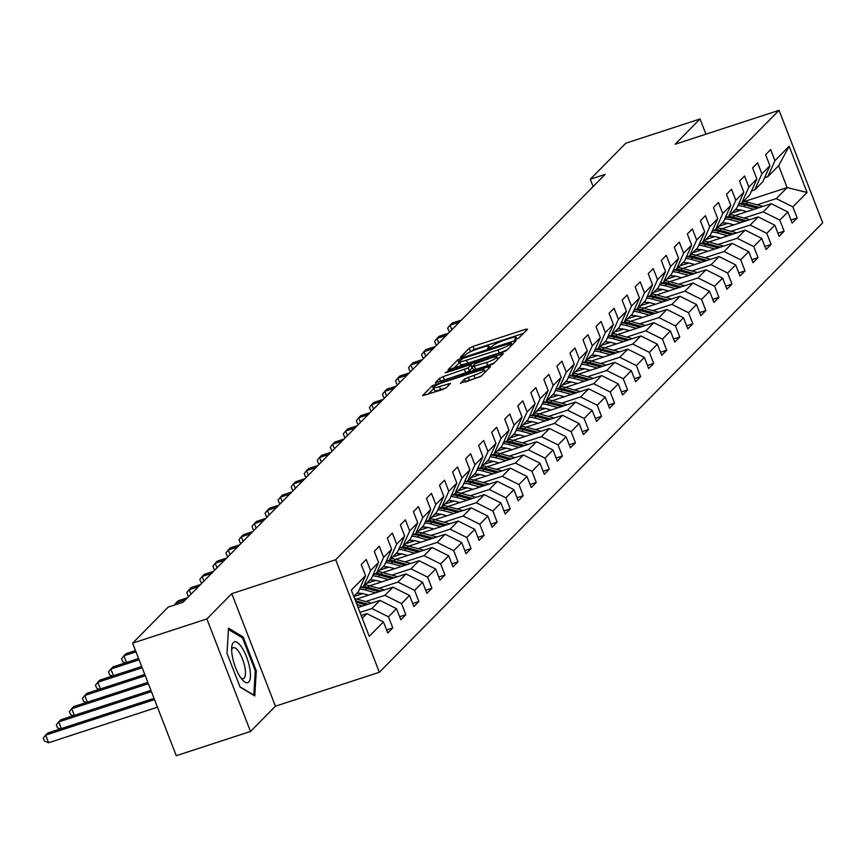 <?xml version="1.0" encoding="UTF-8"?>
<svg xmlns="http://www.w3.org/2000/svg" width="866" height="866" viewBox="0 0 866 866"><rect width="100%" height="100%" fill="white"/><g stroke="black" fill="none" stroke-linecap="round" stroke-linejoin="round"><path stroke-width="1.3" d="M516.212 339.266L518.821 338.021L527.546 329.177L525.446 329.296L472.988 346.432L469.253 348.219L460.528 357.052L462 356.976L465.735 354.573A10.37 1.624 -21.2 0 1 477.696 348.868L482.07 347.439A10.37 1.624 -21.2 0 1 489.106 346.357A10.37 1.624 -21.2 0 1 488.77 347.06L487.558 348.359L489.106 348.121L492.841 345.729A10.37 1.624 -21.2 0 1 504.802 340.024L509.176 338.595A10.37 1.624 -21.2 0 1 516.212 337.502A10.37 1.624 -21.2 0 1 515.876 338.205L514.664 339.504L516.212 339.266M460.333 383.194L480.879 376.483L490.567 366.664L488.478 366.783L432.275 385.695L422.478 395.74L442.461 389.592L446.196 387.806L450.45 383.389L439.43 386.604A8.671 1.353 -21.2 0 1 433.541 387.513A8.671 1.353 -21.2 0 1 443.825 382.155L478.368 370.875A8.671 1.353 -21.2 0 1 484.256 369.966A8.671 1.353 -21.2 0 1 473.973 375.324L464.479 378.994L460.452 383.508M231.785 593.675L206.866 618.93L132.628 643.167L176.274 755.693L250.512 731.456L275.431 706.201L379.351 672.265L335.705 559.739L231.785 593.675L275.431 706.201M705.942 134.176L700.042 118.978L675.123 144.243L779.054 110.307L335.705 559.739M700.042 118.978L625.815 143.215L590.276 179.24L593.113 186.569M132.628 643.167L168.166 607.142L183.018 602.292L605.118 174.391L590.276 179.24M502.67 352.386L506.404 350.611L516.093 340.793L514.003 340.912L461.535 358.037L457.8 359.823L448.014 369.858L502.67 352.386M503.33 353.729L493.642 363.547L489.907 365.333L435.241 382.794L439.495 378.377L443.23 376.591L468.246 367.866L471.104 364.857L468.907 365.192L446.748 372.423L445.211 372.661L447.895 371.265L503.33 353.729M379.351 672.265L822.7 222.833L779.054 110.307M386.582 629.95L392.796 627.926L388.488 616.819L396.509 608.679L400.817 619.785L405.84 614.698L401.532 603.602L409.553 595.462L413.861 606.557L418.884 601.469L414.576 590.374L422.608 582.233L426.906 593.34L431.928 588.252L427.62 577.146L435.652 569.016L439.95 580.112L444.972 575.024L440.664 563.928L448.696 555.788L452.994 566.894L458.017 561.807L453.708 550.7L461.74 542.571L466.038 553.666L471.061 548.579L466.752 537.483L474.785 529.342L479.082 540.438L484.105 535.361L479.796 524.255L487.829 516.114L492.126 527.221L497.149 522.133L492.841 511.037L500.873 502.897L505.181 513.993L510.193 508.905L505.885 497.809L513.917 489.669L518.225 500.775L523.237 495.688L518.929 484.581L526.961 476.452L531.269 487.547L536.281 482.459L531.973 471.364L540.005 463.223L544.313 474.33L549.325 469.242L545.017 458.136L553.049 450.006L557.358 461.102L562.37 456.014L558.061 444.918L566.093 436.778L570.402 447.874L575.414 442.797L571.105 431.69L579.138 423.55L583.446 434.656L588.458 429.568L584.149 418.473L592.182 410.332L596.49 421.428L601.502 416.34L597.204 405.245L605.226 397.104L609.534 408.211L614.546 403.123L610.249 392.017L618.27 383.887L622.578 394.983L627.59 389.895L623.293 378.799L631.314 370.659L635.622 381.754L640.634 376.678L636.337 365.571L644.358 357.431L648.666 368.537L653.678 363.449L649.381 352.354L657.402 344.213L661.711 355.309L666.723 350.221L662.425 339.126L670.446 330.985L674.755 342.092L679.767 337.004L675.469 325.897L683.49 317.768L687.799 328.864L692.822 323.776L688.513 312.68L696.535 304.54L700.843 315.646L705.866 310.558L701.557 299.452L709.579 291.322L713.887 302.418L718.91 297.33L714.602 286.235L722.623 278.094L726.931 289.19L731.954 284.113L727.646 273.007L735.667 264.866L739.975 275.973L744.998 270.885L740.69 259.789L748.722 251.649L753.019 262.744L758.042 257.657L753.734 246.561L761.766 238.421L766.064 249.527L771.086 244.439L766.778 233.333L774.81 225.203L779.108 236.299L784.131 231.211L779.822 220.116L787.854 211.975L792.152 223.082L797.175 217.994L792.866 206.887L807.08 192.479L789.153 146.257L778.653 165.687L767.774 176.707L764.559 177.757M392.796 627.926L387.773 633.003L383.465 621.907L369.252 636.315L351.325 590.092L365.539 575.684L361.23 564.578L366.253 559.49L370.551 570.597L378.583 562.456L374.274 551.361L379.297 546.273L383.606 557.368L391.627 549.228L387.319 538.132L392.341 533.045L396.65 544.151L404.671 536.011L400.363 524.904L405.385 519.827L409.694 530.923L417.715 522.783L413.407 511.687L418.43 506.599L422.738 517.695L430.759 509.565L426.451 498.459L431.474 493.371L435.782 504.477L443.803 496.337L439.506 485.241L444.518 480.154L448.826 491.249L456.847 483.12L452.55 472.013L457.562 466.926L461.87 478.032L469.892 469.892L465.594 458.796L470.606 453.708L474.914 464.804L482.936 456.663L478.638 445.568L483.65 440.48L487.959 451.587L495.98 443.446L491.682 432.34L496.694 427.263L501.003 438.358L509.024 430.218L504.726 419.122L509.738 414.035L514.047 425.13L522.079 417.001L517.771 405.894L522.783 400.806L527.091 411.913L535.123 403.772L530.815 392.677L535.827 387.589L540.135 398.685L548.167 390.555L543.859 379.449L548.871 374.361L553.179 385.467L561.211 377.327L556.903 366.231L561.915 361.144L566.223 372.239L574.255 364.099L569.947 353.003L574.959 347.916L579.267 359.022L587.3 350.882L582.991 339.775L588.003 334.698L592.312 345.794L600.344 337.653L596.035 326.558L601.047 321.47L605.356 332.566L613.388 324.436L609.079 313.33L614.102 308.242L618.4 319.348L626.432 311.208L622.124 300.112L627.146 295.025L631.444 306.12L639.476 297.98L635.168 286.884L640.19 281.796L644.488 292.903L652.52 284.762L648.212 273.656L653.235 268.579L657.532 279.675L665.564 271.534L661.256 260.439L666.279 255.351L670.576 266.447L678.608 258.317L674.3 247.211L679.323 242.123L683.62 253.229L691.653 245.089L687.344 233.993L692.367 228.905L696.665 240.001L704.697 231.871L700.388 220.765L705.411 215.677L709.719 226.784L717.741 218.643L713.432 207.548L718.455 202.46L722.764 213.556L730.785 205.415L726.477 194.32L731.499 189.232L735.808 200.338L743.829 192.198L739.521 181.091L744.543 176.014L748.852 187.11L756.873 178.97L752.565 167.874L757.588 162.786L761.896 173.882L769.917 165.752L765.62 154.646L770.632 149.558L774.94 160.665L789.153 146.257M358.091 607.521L379.914 600.398L371.893 608.538L359.985 612.424M360.18 587.689L363.395 586.639L371.427 578.499L378.583 562.456M371.893 608.538L388.488 616.819M379.914 600.398L396.509 608.679M370.551 570.597L363.395 586.639M356.619 599.045L392.958 587.17L384.937 595.31L365.809 601.556M373.224 574.461L376.439 573.411L384.472 565.282L391.627 549.228M384.937 595.31L401.532 603.602M392.958 587.17L409.553 595.462M383.606 557.368L376.439 573.411M369.663 585.817L406.002 573.952L397.981 582.082L378.853 588.328M362.735 593.589L353.815 596.512M386.268 561.244L389.483 560.194L397.516 552.053L404.671 536.011M397.981 582.082L414.576 590.374M406.002 573.952L422.608 582.233M396.65 544.151L389.483 560.194M382.707 572.588L419.047 560.724L411.025 568.865L391.897 575.111M375.779 580.372L366.632 583.359M399.313 548.016L402.528 546.966L410.56 538.825L417.715 522.783M411.025 568.865L427.62 577.146M419.047 560.724L435.652 569.016M409.694 530.923L402.528 546.966M395.751 559.371L432.091 547.507L424.069 555.636L404.942 561.882M388.823 567.143L379.676 570.131M412.357 534.798L415.572 533.748L423.604 525.608L430.759 509.565M424.069 555.636L440.664 563.928M432.091 547.507L448.696 555.788M422.738 517.695L415.572 533.748M408.795 546.143L445.146 534.279L437.114 542.419L417.986 548.665M401.867 553.926L392.72 556.914M425.401 521.57L428.616 520.52L436.648 512.38L443.803 496.337M437.114 542.419L453.708 550.7M445.146 534.279L461.74 542.571M435.782 504.477L428.616 520.52M421.839 532.926L458.19 521.051L450.158 529.191L431.03 535.437M414.911 540.698L405.764 543.686M438.445 508.342L441.66 507.292L449.692 499.162L456.847 483.12M450.158 529.191L466.752 537.483M458.19 521.051L474.785 529.342M448.826 491.249L441.66 507.292M434.884 519.697L471.234 507.833L463.202 515.974L444.074 522.22M427.956 527.481L418.808 530.468M451.489 495.125L454.704 494.075L462.736 485.934L469.892 469.892M463.202 515.974L479.796 524.255M471.234 507.833L487.829 516.114M461.87 478.032L454.704 494.075M447.928 506.469L484.278 494.605L476.246 502.745L457.118 508.991M441 514.252L431.853 517.24M464.533 481.897L467.748 480.846L475.78 472.706L482.936 456.663M476.246 502.745L492.841 511.037M484.278 494.605L500.873 502.897M474.914 464.804L467.748 480.846M460.972 493.252L497.322 481.388L489.29 489.517L470.162 495.763M454.044 501.024L444.897 504.012M477.577 468.679L480.803 467.629L488.825 459.489L495.98 443.446M489.29 489.517L505.885 497.809M497.322 481.388L513.917 489.669M487.959 451.587L480.803 467.629M474.016 480.024L510.366 468.16L502.334 476.3L483.206 482.546M467.088 487.807L457.941 490.795M490.621 455.451L493.847 454.401L501.869 446.261L509.024 430.218M502.334 476.3L518.929 484.581M510.366 468.16L526.961 476.452M501.003 438.358L493.847 454.401M487.06 466.806L523.41 454.942L515.378 463.072L496.25 469.318M480.132 474.579L470.985 477.567M503.676 442.223L506.891 441.173L514.913 433.043L522.079 417.001M515.378 463.072L531.973 471.364M523.41 454.942L540.005 463.223M514.047 425.13L506.891 441.173M500.104 453.578L536.455 441.714L528.422 449.855L509.295 456.101M493.187 461.361L484.029 464.349M516.721 429.006L519.936 427.956L527.957 419.815L535.123 403.772M528.422 449.855L545.017 458.136M536.455 441.714L553.049 450.006M527.091 411.913L519.936 427.956M513.159 440.361L549.499 428.486L541.466 436.626L522.339 442.872M506.231 448.133L497.073 451.121M529.765 415.777L532.98 414.727L541.001 406.598L548.167 390.555M541.466 436.626L558.061 444.918M549.499 428.486L566.093 436.778M540.135 398.685L532.98 414.727M526.203 427.133L562.543 415.269L554.511 423.409L535.383 429.655M519.275 434.916L510.128 437.893M542.809 402.56L546.024 401.51L554.045 393.37L561.211 377.327M554.511 423.409L571.105 431.69M562.543 415.269L579.138 423.55M553.179 385.467L546.024 401.51M539.247 413.905L575.587 402.041L567.555 410.181L548.427 416.427M532.319 421.688L523.172 424.676M555.853 389.332L559.068 388.282L567.089 380.142L574.255 364.099M567.555 410.181L584.149 418.473M575.587 402.041L592.182 410.332M566.223 372.239L559.068 388.282M552.292 400.687L588.631 388.823L580.599 396.953L561.471 403.199M545.364 408.46L536.216 411.447M568.897 376.115L572.112 375.065L580.133 366.924L587.3 350.882M580.599 396.953L597.204 405.245M588.631 388.823L605.226 397.104M579.267 359.022L572.112 375.065M565.336 387.459L601.675 375.595L593.643 383.735L574.515 389.981M558.408 395.242L549.26 398.23M581.941 362.886L585.156 361.836L593.178 353.696L600.344 337.653M593.643 383.735L610.249 392.017M601.675 375.595L618.27 383.887M592.312 345.794L585.156 361.836M578.38 374.242L614.719 362.367L606.687 370.507L587.559 376.753M571.452 382.014L562.305 385.002M594.985 349.658L598.2 348.608L606.222 340.479L613.388 324.436M606.687 370.507L623.293 378.799M614.719 362.367L631.314 370.659M605.356 332.566L598.2 348.608M591.424 361.014L627.763 349.15L619.742 357.29L600.603 363.536M584.496 368.797L575.349 371.785M608.029 336.441L611.244 335.391L619.266 327.251L626.432 311.208M619.742 357.29L636.337 365.571M627.763 349.15L644.358 357.431M618.4 319.348L611.244 335.391M604.468 347.796L640.808 335.921L632.786 344.062L613.648 350.308M597.54 355.569L588.393 358.556M621.074 323.213L624.289 322.163L632.321 314.033L639.476 297.98M632.786 344.062L649.381 352.354M640.808 335.921L657.402 344.213M631.444 306.12L624.289 322.163M617.512 334.568L653.852 322.704L645.83 330.834L626.692 337.08M610.584 342.341L601.437 345.328M634.118 309.996L637.333 308.945L645.365 300.805L652.52 284.762M645.83 330.834L662.425 339.126M653.852 322.704L670.446 330.985M644.488 292.903L637.333 308.945M630.556 321.34L666.896 309.476L658.874 317.616L639.736 323.862M623.628 329.123L614.481 332.111M647.162 296.767L650.377 295.717L658.409 287.577L665.564 271.534M658.874 317.616L675.469 325.897M666.896 309.476L683.49 317.768M657.532 279.675L650.377 295.717M643.6 308.123L679.94 296.259L671.919 304.388L652.791 310.634M636.672 315.895L627.525 318.883M660.206 283.55L663.421 282.5L671.453 274.36L678.608 258.317M671.919 304.388L688.513 312.68M679.94 296.259L696.535 304.54M670.576 266.447L663.421 282.5M656.644 294.895L692.984 283.03L684.963 291.171L665.835 297.417M649.717 302.678L640.569 305.666M673.25 270.322L676.465 269.272L684.497 261.131L691.653 245.089M684.963 291.171L701.557 299.452M692.984 283.03L709.579 291.322M683.62 253.229L676.465 269.272M669.689 281.677L706.028 269.802L698.007 277.943L678.879 284.189M662.761 289.45L653.613 292.437M686.294 257.094L689.509 256.044L697.541 247.914L704.697 231.871M698.007 277.943L714.602 286.235M706.028 269.802L722.623 278.094M696.665 240.001L689.509 256.044M682.733 268.449L719.072 256.585L711.051 264.725L691.923 270.971M675.805 276.232L666.658 279.22M699.338 243.876L702.553 242.826L710.585 234.686L717.741 218.643M711.051 264.725L727.646 273.007M719.072 256.585L735.667 264.866M709.719 226.784L702.553 242.826M695.777 255.221L732.116 243.357L724.095 251.497L704.967 257.743M688.849 263.004L679.702 265.992M712.382 230.648L715.597 229.598L723.63 221.458L730.785 205.415M724.095 251.497L740.69 259.789M732.116 243.357L748.722 251.649M722.764 213.556L715.597 229.598M708.821 242.004L745.161 230.139L737.139 238.269L718.011 244.515M701.893 249.776L692.746 252.764M725.427 217.431L728.642 216.381L736.674 208.241L743.829 192.198M737.139 238.269L753.734 246.561M745.161 230.139L761.766 238.421M735.808 200.338L728.642 216.381M721.865 228.776L758.205 216.911L750.183 225.052L731.056 231.298M714.937 236.559L705.79 239.546M738.471 204.203L741.686 203.153L749.718 195.012L756.873 178.97M750.183 225.052L766.778 233.333M758.205 216.911L774.81 225.203M748.852 187.11L741.686 203.153M734.909 215.558L771.26 203.694L763.227 211.824L744.1 218.07M727.981 223.331L718.834 226.318M751.515 190.975L754.73 189.925L762.762 181.795L769.917 165.752M763.227 211.824L779.822 220.116M771.26 203.694L787.854 211.975M761.896 173.882L754.73 189.925M744.305 201.572L787.14 187.586L776.272 198.606L757.144 204.852M741.025 210.113L731.878 213.101M776.272 198.606L792.866 206.887M778.653 165.687L787.14 187.586L807.08 192.479M774.94 160.665L767.774 176.707M206.866 618.93L250.512 731.456M362.259 618.292L366.87 613.615L361.176 615.477M365.539 575.684L358.383 591.727L353.772 596.393M366.87 613.615L383.465 621.907M790.972 220.018L797.175 217.994M777.928 233.235L784.131 231.211M764.884 246.464L771.086 244.439M751.84 259.692L758.042 257.657M738.795 272.909L744.998 270.885M725.751 286.137L731.954 284.113M712.696 299.355L718.91 297.33M699.652 312.583L705.866 310.558M686.608 325.8L692.822 323.776M673.564 339.028L679.767 337.004M660.52 352.256L666.723 350.221M647.476 365.474L653.678 363.449M634.432 378.702L640.634 376.678M621.387 391.919L627.59 389.895M608.343 405.147L614.546 403.123M595.299 418.375L601.502 416.34M582.255 431.593L588.458 429.568M569.211 444.821L575.414 442.797M556.167 458.038L562.37 456.014M543.123 471.266L549.325 469.242M530.079 484.484L536.281 482.459M517.034 497.712L523.237 495.688M503.99 510.94L510.193 508.905M490.946 524.157L497.149 522.133M477.902 537.385L484.105 535.361M464.858 550.603L471.061 548.579M451.814 563.831L458.017 561.807M438.77 577.048L444.972 575.024M425.726 590.276L431.928 588.252M412.681 603.505L418.884 601.469M399.637 616.722L405.84 614.698M240.153 687.182L254.788 695.939L256.282 670.814L243.14 636.932L228.505 628.164L227 653.289L240.153 687.182M241.679 637.408L243.14 636.932M255.21 671.172L256.282 670.814M523.378 333.399L474.167 349.474L469.48 352.224M459.824 362.291L453.459 368.461M511.113 343.033L463.591 358.156L459.792 360.613A10.37 1.624 -21.2 0 0 459.445 361.317A10.37 1.624 -21.2 0 0 466.493 360.224L497.972 349.951A10.37 1.624 -21.2 0 0 509.922 344.246L511.113 343.033L511.893 345.047M459.445 361.317L460.625 364.359A10.37 1.624 -21.2 0 0 467.672 363.265L466.493 360.224M507.357 349.647A10.37 1.624 -21.2 0 1 499.152 352.992L467.672 363.265M472.057 367.801L469.426 370.908L465.692 372.683L440.697 381.397L439.495 378.377M471.883 366.859L486.584 362.432A8.671 1.353 -21.2 0 0 496.868 357.073A8.671 1.353 -21.2 0 0 490.979 357.983L475.077 363.742L472.219 366.751L473.399 369.793L475.596 369.446L474.416 366.405M497.43 358.513L499.162 357.95M475.596 369.446L487.764 365.474A8.671 1.353 -21.2 0 0 494.367 362.811M481.561 375.79A8.671 1.353 -21.2 0 1 475.153 378.366L465.681 382.014M433.541 387.513L434.721 390.555A8.671 1.353 -21.2 0 0 440.61 389.646L439.43 386.604M446.174 387.827L440.61 389.646M433.888 388.412L427.934 394.333M486.4 370.886L484.808 371.406M762.881 206.422L747.661 202.254A25.266 23.566 -135.4 0 0 743.364 201.464M753.918 209.345L743.472 206.487A25.266 23.566 -135.4 0 0 737.843 205.61M746.882 211.65L742.638 210.481A20.968 19.561 -135.4 0 0 735.082 209.843M759.482 207.537L746.07 203.856A25.266 23.566 -135.4 0 0 741.772 203.077M739.131 203.986A25.266 23.566 44.6 0 1 745.063 204.874L757.328 208.241M461.437 320.052L452.117 323.094L450.028 325.205L459.348 322.163M450.017 331.624L448.859 331.158L447.679 328.117L450.028 325.205L451.814 329.805M248.715 682.018A21.466 6.971 71.9 0 0 246.485 656.742A21.466 6.971 71.9 0 0 233.387 642.485A21.466 6.971 71.9 0 0 231.752 647.129A21.466 6.971 71.9 0 0 242.469 679.94A21.466 6.971 71.9 0 0 248.715 682.018M240.813 677.84A16.248 5.283 71.9 0 0 243.389 678.587A16.248 5.283 71.9 0 0 244.147 678.1A16.248 5.283 71.9 0 0 242.924 660.217A16.248 5.283 71.9 0 0 233.3 647.681A16.248 5.283 71.9 0 0 232.543 648.169A16.248 5.283 71.9 0 0 231.655 649.803M228.418 629.474L242.502 637.906L255.243 670.739L253.792 695.084L240.023 686.846M749.837 219.65L734.617 215.472A25.266 23.566 -135.4 0 0 730.309 214.681M740.874 222.573L730.428 219.715A25.266 23.566 -135.4 0 0 724.799 218.838M733.838 224.868L729.594 223.709A20.968 19.561 -135.4 0 0 722.038 223.071M746.427 220.754L733.026 217.085A25.266 23.566 -135.4 0 0 728.728 216.294M726.087 217.214A25.266 23.566 44.6 0 1 732.019 218.102L744.284 221.458M448.393 333.269L439.073 336.311L436.984 338.433L446.304 335.391M436.973 344.841L435.815 344.376L434.635 341.334L436.984 338.433L438.77 343.033M736.793 232.867L721.573 228.7A25.266 23.566 -135.4 0 0 717.264 227.91M727.83 235.801L717.384 232.932A25.266 23.566 -135.4 0 0 711.755 232.056M720.793 238.096L716.55 236.927A20.968 19.561 -135.4 0 0 708.994 236.288M733.383 233.982L719.982 230.302A25.266 23.566 -135.4 0 0 715.684 229.522M713.043 230.432A25.266 23.566 44.6 0 1 718.975 231.319L731.24 234.686M435.349 346.497L426.029 349.539L423.939 351.661L433.26 348.608M423.929 358.069L422.77 357.604L421.59 354.562L423.939 351.661L425.726 356.251M723.749 246.096L708.518 241.917A25.266 23.566 -135.4 0 0 704.22 241.127M714.786 249.018L704.339 246.161A25.266 23.566 -135.4 0 0 698.71 245.284M707.749 251.313L703.506 250.155A20.968 19.561 -135.4 0 0 695.95 249.516M720.339 247.211L706.937 243.53A25.266 23.566 -135.4 0 0 702.64 242.74M699.999 243.66A25.266 23.566 44.6 0 1 705.931 244.548L718.195 247.903M422.305 359.715L412.985 362.757L410.895 364.878L420.216 361.836M410.885 371.298L409.726 370.821L408.546 367.79L410.895 364.878L412.681 369.479M710.705 259.313L695.474 255.145A25.266 23.566 -135.4 0 0 691.176 254.355M701.741 262.246L691.295 259.378A25.266 23.566 -135.4 0 0 685.666 258.501M694.705 264.541L690.462 263.383A20.968 19.561 -135.4 0 0 682.906 262.744M707.295 260.428L693.893 256.758A25.266 23.566 -135.4 0 0 689.596 255.968M686.955 256.888A25.266 23.566 44.6 0 1 692.887 257.776L705.151 261.131M409.261 372.943L399.94 375.985L397.851 378.106L407.172 375.065M397.84 384.515L396.682 384.049L395.502 381.008L397.851 378.106L399.637 382.696M697.66 272.541L682.43 268.363A25.266 23.566 -135.4 0 0 678.132 267.583M688.697 275.464L678.251 272.606A25.266 23.566 -135.4 0 0 672.622 271.729M681.661 277.77L677.418 276.6A20.968 19.561 -135.4 0 0 669.862 275.962M694.251 273.656L680.849 269.976A25.266 23.566 -135.4 0 0 676.552 269.185M673.91 270.105A25.266 23.566 44.6 0 1 679.842 270.993L692.107 274.36M396.217 386.16L386.896 389.213L384.807 391.324L394.127 388.282M384.796 397.743L383.638 397.278L382.458 394.236L384.807 391.324L386.593 395.924M684.616 285.758L669.386 281.591A25.266 23.566 -135.4 0 0 665.088 280.8M675.653 288.692L665.207 285.834A25.266 23.566 -135.4 0 0 659.578 284.946M668.617 290.987L664.374 289.829A20.968 19.561 -135.4 0 0 656.818 289.19M681.206 286.873L667.805 283.204A25.266 23.566 -135.4 0 0 663.508 282.413M660.866 283.334A25.266 23.566 44.6 0 1 666.798 284.221L679.063 287.577M383.173 399.388L373.852 402.43L371.763 404.552L381.083 401.51M371.752 410.96L370.594 410.495L369.414 407.453L371.763 404.552L373.549 409.153M671.572 298.986L656.341 294.819A25.266 23.566 -135.4 0 0 652.044 294.029M662.609 301.909L652.163 299.051A25.266 23.566 -135.4 0 0 646.534 298.175M655.573 304.215L651.329 303.046A20.968 19.561 -135.4 0 0 643.774 302.407M668.162 300.101L654.761 296.421A25.266 23.566 -135.4 0 0 650.453 295.642M647.822 296.551A25.266 23.566 44.6 0 1 653.754 297.439L666.008 300.805M370.128 412.617L360.808 415.658L358.719 417.769L368.039 414.727M358.708 424.188L357.55 423.723L356.37 420.681L358.719 417.769L360.505 422.37M658.528 312.215L643.297 308.036A25.266 23.566 -135.4 0 0 639 307.246M649.565 315.137L639.119 312.28A25.266 23.566 -135.4 0 0 633.49 311.403M642.529 317.432L638.285 316.274A20.968 19.561 -135.4 0 0 630.729 315.635M655.118 313.319L641.706 309.649A25.266 23.566 -135.4 0 0 637.408 308.859M634.778 309.779A25.266 23.566 44.6 0 1 640.71 310.667L652.964 314.022M357.084 425.834L347.764 428.876L345.675 430.997L354.995 427.956M345.664 437.406L344.506 436.94L343.326 433.898L345.675 430.997L347.461 435.598M645.484 325.432L630.253 321.264A25.266 23.566 -135.4 0 0 625.956 320.474M636.521 328.366L626.075 325.497A25.266 23.566 -135.4 0 0 620.446 324.62M629.485 330.66L625.241 329.502A20.968 19.561 -135.4 0 0 617.685 328.864M642.074 326.547L628.662 322.877A25.266 23.566 -135.4 0 0 624.364 322.087M621.734 322.996A25.266 23.566 44.6 0 1 627.666 323.895L639.92 327.251M344.04 439.062L334.72 442.104L332.631 444.226L341.951 441.184M332.62 450.634L331.462 450.168L330.282 447.127L332.631 444.226L334.417 448.815M632.44 338.66L617.209 334.482A25.266 23.566 -135.4 0 0 612.912 333.702M623.477 341.583L613.031 338.725A25.266 23.566 -135.4 0 0 607.402 337.848M616.44 343.878L612.197 342.72A20.968 19.561 -135.4 0 0 604.641 342.081M629.03 339.775L615.618 336.095A25.266 23.566 -135.4 0 0 611.32 335.304M608.69 336.225A25.266 23.566 44.6 0 1 614.622 337.112L626.876 340.468M330.996 452.279L321.676 455.321L319.586 457.443L328.907 454.401M319.576 463.862L318.417 463.397L317.237 460.355L319.586 457.443L321.362 462.043M619.396 351.877L604.165 347.71A25.266 23.566 -135.4 0 0 599.867 346.92M610.433 354.811L599.986 351.942A25.266 23.566 -135.4 0 0 594.357 351.066M603.396 357.106L599.153 355.948A20.968 19.561 -135.4 0 0 591.597 355.309M615.986 352.992L602.574 349.323A25.266 23.566 -135.4 0 0 598.276 348.533M595.635 349.453A25.266 23.566 44.6 0 1 601.578 350.34L613.832 353.696M317.952 465.507L308.632 468.549L306.542 470.671L315.863 467.629M306.532 477.079L305.373 476.614L304.193 473.572L306.542 470.671L308.318 475.261M606.352 365.106L591.121 360.938A25.266 23.566 -135.4 0 0 586.823 360.148M597.388 368.028L586.942 365.171A25.266 23.566 -135.4 0 0 581.313 364.294M590.341 370.334L586.109 369.165A20.968 19.561 -135.4 0 0 578.553 368.526M602.942 366.221L589.529 362.54A25.266 23.566 -135.4 0 0 585.232 361.75M582.591 362.67A25.266 23.566 44.6 0 1 588.534 363.558L600.788 366.924M304.908 478.725L295.587 481.777L293.498 483.888L302.819 480.846M293.487 490.308L292.329 489.842L291.149 486.8L293.498 483.888L295.274 488.489M593.307 378.334L578.077 374.155A25.266 23.566 -135.4 0 0 573.779 373.365M584.344 381.257L573.898 378.399A25.266 23.566 -135.4 0 0 568.269 377.522M577.297 383.551L573.065 382.393A20.968 19.561 -135.4 0 0 565.509 381.754M589.898 379.438L576.485 375.768A25.266 23.566 -135.4 0 0 572.188 374.978M569.547 375.898A25.266 23.566 44.6 0 1 575.489 376.786L587.743 380.142M291.864 491.953L282.543 494.995L280.454 497.116L289.774 494.075M280.443 503.525L279.285 503.059L278.105 500.018L280.454 497.116L282.229 501.717M580.263 391.551L565.033 387.383A25.266 23.566 -135.4 0 0 560.735 386.593M571.289 394.485L560.854 391.616A25.266 23.566 -135.4 0 0 555.225 390.739M564.253 396.78L560.021 395.61A20.968 19.561 -135.4 0 0 552.465 394.972M576.853 392.666L563.441 388.986A25.266 23.566 -135.4 0 0 559.144 388.206M556.502 389.115A25.266 23.566 44.6 0 1 562.445 390.003L574.699 393.37M278.82 505.181L269.499 508.223L267.41 510.345L276.73 507.292M267.399 516.753L266.241 516.288L265.061 513.246L267.41 510.345L269.185 514.934M567.219 404.779L551.988 400.601A25.266 23.566 -135.4 0 0 547.691 399.811M558.245 407.702L547.81 404.844A25.266 23.566 -135.4 0 0 542.181 403.967M551.209 409.997L546.976 408.839A20.968 19.561 -135.4 0 0 539.421 408.2M563.809 405.883L550.397 402.214A25.266 23.566 -135.4 0 0 546.1 401.423M543.458 402.344A25.266 23.566 44.6 0 1 549.401 403.231L561.655 406.587M265.775 518.398L256.455 521.44L254.366 523.562L263.675 520.52M254.355 529.981L253.197 529.505L252.017 526.463L254.366 523.562L256.141 528.163M554.175 417.997L538.944 413.829A25.266 23.566 -135.4 0 0 534.647 413.039M545.201 420.93L534.766 418.061A25.266 23.566 -135.4 0 0 529.137 417.185M538.165 423.225L533.932 422.067A20.968 19.561 -135.4 0 0 526.376 421.428M550.765 419.112L537.353 415.442A25.266 23.566 -135.4 0 0 533.055 414.652M530.414 415.561A25.266 23.566 44.6 0 1 536.346 416.459L548.611 419.815M252.731 531.627L243.411 534.668L241.322 536.79L250.631 533.748M241.311 543.198L240.153 542.733L238.973 539.691L241.322 536.79L243.097 541.38M541.131 431.225L525.9 427.046A25.266 23.566 -135.4 0 0 521.603 426.267M532.157 434.147L521.722 431.29A25.266 23.566 -135.4 0 0 516.093 430.413M525.121 436.453L520.888 435.284A20.968 19.561 -135.4 0 0 513.332 434.645M537.721 432.34L524.309 428.659A25.266 23.566 -135.4 0 0 520.011 427.869M517.37 428.789A25.266 23.566 44.6 0 1 523.302 429.677L535.567 433.043M239.687 544.844L230.367 547.886L228.267 550.007L237.587 546.966M228.267 556.427L227.109 555.961L225.929 552.919L228.267 550.007L230.053 554.608M528.087 444.442L512.856 440.274A25.266 23.566 -135.4 0 0 508.559 439.484M519.113 447.376L508.678 444.518A25.266 23.566 -135.4 0 0 503.049 443.63M512.077 449.671L507.833 448.512A20.968 19.561 -135.4 0 0 500.288 447.874M524.677 445.557L511.265 441.887A25.266 23.566 -135.4 0 0 506.967 441.097M504.326 442.017A25.266 23.566 44.6 0 1 510.258 442.905L522.523 446.261M226.632 558.072L217.323 561.114L215.223 563.236L224.543 560.194M215.223 569.644L214.054 569.178L212.884 566.137L215.223 563.236L217.009 567.825M515.032 457.67L499.812 453.503A25.266 23.566 -135.4 0 0 495.514 452.712M506.069 460.593L495.633 457.735A25.266 23.566 -135.4 0 0 489.994 456.858M499.033 462.899L494.789 461.73A20.968 19.561 -135.4 0 0 487.244 461.091M511.633 458.785L498.221 455.105A25.266 23.566 -135.4 0 0 493.923 454.325M491.282 455.235A25.266 23.566 44.6 0 1 497.214 456.122L509.479 459.489M213.588 571.3L204.279 574.342L202.179 576.453L211.499 573.411M202.179 582.872L201.009 582.407L199.829 579.365L202.179 576.453L203.965 581.054M501.988 470.898L486.768 466.72A25.266 23.566 -135.4 0 0 482.47 465.93M493.025 473.821L482.589 470.963A25.266 23.566 -135.4 0 0 476.95 470.086M485.988 476.116L481.745 474.958A20.968 19.561 -135.4 0 0 474.2 474.319M498.589 472.002L485.176 468.333A25.266 23.566 -135.4 0 0 480.879 467.543M478.238 468.463A25.266 23.566 44.6 0 1 484.17 469.35L496.435 472.706M200.544 584.518L191.224 587.559L189.134 589.681L198.455 586.639M189.134 596.089L187.965 595.624L186.785 592.582L189.134 589.681L190.921 594.282M488.944 484.116L473.724 479.948A25.266 23.566 -135.4 0 0 469.426 479.158M479.981 487.049L469.545 484.181A25.266 23.566 -135.4 0 0 463.905 483.304M472.944 489.344L468.701 488.175A20.968 19.561 -135.4 0 0 461.156 487.536M485.545 485.231L472.132 481.55A25.266 23.566 -135.4 0 0 467.835 480.771M465.194 481.68A25.266 23.566 44.6 0 1 471.126 482.568L483.39 485.934M187.5 597.746L178.179 600.788L176.09 602.909L185.411 599.857M174.282 605.15L176.09 602.909L176.664 604.371M475.899 497.344L460.68 493.165A25.266 23.566 -135.4 0 0 456.382 492.375M466.936 500.267L456.49 497.409A25.266 23.566 -135.4 0 0 450.861 496.532M459.9 502.561L455.657 501.403A20.968 19.561 -135.4 0 0 448.112 500.765M472.5 498.459L459.088 494.778A25.266 23.566 -135.4 0 0 454.791 493.988M452.149 494.908A25.266 23.566 44.6 0 1 458.082 495.796L470.346 499.152M462.855 510.561L447.635 506.394A25.266 23.566 -135.4 0 0 443.338 505.603M453.892 513.495L443.446 510.626A25.266 23.566 -135.4 0 0 437.817 509.749M446.856 515.79L442.613 514.631A20.968 19.561 -135.4 0 0 435.068 513.993M459.456 511.676L446.044 508.006A25.266 23.566 -135.4 0 0 441.747 507.216M439.105 508.136A25.266 23.566 44.6 0 1 445.037 509.024L457.302 512.38M449.811 523.789L434.591 519.611A25.266 23.566 -135.4 0 0 430.294 518.831M440.848 526.712L430.402 523.854A25.266 23.566 -135.4 0 0 424.773 522.977M433.812 529.018L429.568 527.849A20.968 19.561 -135.4 0 0 422.013 527.21M446.412 524.904L433 521.224A25.266 23.566 -135.4 0 0 428.702 520.434M426.061 521.354A25.266 23.566 44.6 0 1 431.993 522.241L444.258 525.608M436.767 537.007L421.547 532.839A25.266 23.566 -135.4 0 0 417.25 532.049M427.804 539.94L417.358 537.082A25.266 23.566 -135.4 0 0 411.729 536.195M420.768 542.235L416.524 541.077A20.968 19.561 -135.4 0 0 408.969 540.438M433.368 538.122L419.956 534.452A25.266 23.566 -135.4 0 0 415.658 533.662M413.017 534.582A25.266 23.566 44.6 0 1 418.949 535.469L431.214 538.825M135.507 650.582L126.003 653.678L123.914 655.8L135.994 651.849M125.44 662.826L122.745 661.743L121.565 658.701L123.914 655.8L126.512 662.479M423.723 550.235L408.503 546.067A25.266 23.566 -135.4 0 0 404.195 545.277M414.76 553.158L404.314 550.3A25.266 23.566 -135.4 0 0 398.685 549.423M407.724 555.463L403.48 554.294A20.968 19.561 -135.4 0 0 395.924 553.655M420.313 551.35L406.912 547.669A25.266 23.566 -135.4 0 0 402.614 546.89M399.973 547.799A25.266 23.566 44.6 0 1 405.905 548.687L418.17 552.053M138.592 658.539L112.959 666.907L110.87 669.017L139.08 659.816M112.396 676.054L109.701 674.971L108.521 671.929L110.87 669.017L113.468 675.707M410.679 563.463L395.459 559.284A25.266 23.566 -135.4 0 0 391.151 558.494M401.716 566.386L391.27 563.528A25.266 23.566 -135.4 0 0 385.641 562.651M394.68 568.681L390.436 567.522A20.968 19.561 -135.4 0 0 382.88 566.884M407.269 564.567L393.868 560.897A25.266 23.566 -135.4 0 0 389.57 560.107M386.929 561.027A25.266 23.566 44.6 0 1 392.861 561.915L405.126 565.271M141.678 666.495L99.915 680.124L97.826 682.246L142.176 667.773M99.352 689.271L96.656 688.189L95.477 685.147L97.826 682.246L100.424 688.925M397.635 576.68L382.404 572.513A25.266 23.566 -135.4 0 0 378.106 571.722M388.672 579.614L378.225 576.745A25.266 23.566 -135.4 0 0 372.596 575.868M381.635 581.909L377.392 580.75A20.968 19.561 -135.4 0 0 369.836 580.112M394.225 577.795L380.824 574.126A25.266 23.566 -135.4 0 0 376.526 573.335M373.885 574.245A25.266 23.566 44.6 0 1 379.817 575.143L392.082 578.499M144.763 674.452L86.871 693.352L84.781 695.474L145.261 675.729M86.308 702.499L83.612 701.417L82.432 698.375L84.781 695.474L87.369 702.153M384.591 589.908L369.36 585.73A25.266 23.566 -135.4 0 0 365.062 584.951M375.627 592.831L365.181 589.973A25.266 23.566 -135.4 0 0 359.552 589.097M368.591 595.126L364.348 593.968A20.968 19.561 -135.4 0 0 356.792 593.329M381.181 591.023L367.779 587.343A25.266 23.566 -135.4 0 0 363.482 586.553M360.841 587.473A25.266 23.566 44.6 0 1 366.773 588.36L379.037 591.716M147.848 682.408L73.827 706.569L71.737 708.691L148.346 683.685M73.264 715.727L70.568 714.645L69.388 711.603L71.737 708.691L74.324 715.37M371.546 603.126L356.316 598.958A25.266 23.566 -135.4 0 0 354.605 598.547M362.583 606.059L356.911 604.5M368.137 604.241L355.461 600.766M356.023 602.216L365.993 604.944M150.933 690.364L60.782 719.798L58.693 721.919L151.431 691.642M60.219 728.945L57.524 727.862L56.344 724.82L58.693 721.919L61.28 728.598M154.018 698.321L47.738 733.026L45.649 735.137L48.593 742.747L157.46 707.197M48.593 742.747L44.48 741.09L43.3 738.048L45.649 735.137L154.516 699.598M516.277 339.245L515.876 338.205M489.171 348.1L488.77 347.06M470.433 351.26L469.253 348.219M474.167 349.474L472.988 346.432M526.008 330.736L525.446 329.296M458.98 362.865L457.8 359.823M461.859 358.86L461.535 358.037M514.556 342.351L514.003 340.912M499.152 352.992L497.972 349.951M510.702 346.259L509.922 344.246M444.41 379.633L443.23 376.591M465.692 372.683L464.512 369.641M469.426 370.908L468.246 367.866M472.176 368.115L470.996 365.073M448.177 371.958L447.895 371.265M501.793 355.287L501.241 353.848M487.764 365.474L486.584 362.432M465.659 382.014L464.479 378.994M469.394 380.25L468.214 377.208M475.153 378.366L473.973 375.324M448.805 385.164L448.252 383.725M433.455 388.737L432.275 385.695M436.507 385.186L436.009 383.909M489.03 368.223L488.478 366.783M746.07 203.856L747.661 202.254M743.472 206.487L745.063 204.874M733.026 217.085L734.617 215.472M730.428 219.715L732.019 218.102M719.982 230.302L721.573 228.7M717.384 232.932L718.975 231.319M706.937 243.53L708.518 241.917M704.339 246.161L705.931 244.548M693.893 256.758L695.474 255.145M691.295 259.378L692.887 257.776M680.849 269.976L682.43 268.363M678.251 272.606L679.842 270.993M667.805 283.204L669.386 281.591M665.207 285.834L666.798 284.221M654.761 296.421L656.341 294.819M652.163 299.051L653.754 297.439M641.706 309.649L643.297 308.036M639.119 312.28L640.71 310.667M628.662 322.877L630.253 321.264M626.075 325.497L627.666 323.895M615.618 336.095L617.209 334.482M613.031 338.725L614.622 337.112M602.574 349.323L604.165 347.71M599.986 351.942L601.578 350.34M589.529 362.54L591.121 360.938M586.942 365.171L588.534 363.558M576.485 375.768L578.077 374.155M573.898 378.399L575.489 376.786M563.441 388.986L565.033 387.383M560.854 391.616L562.445 390.003M550.397 402.214L551.988 400.601M547.81 404.844L549.401 403.231M537.353 415.442L538.944 413.829M534.766 418.061L536.346 416.459M524.309 428.659L525.9 427.046M521.722 431.29L523.302 429.677M511.265 441.887L512.856 440.274M508.678 444.518L510.258 442.905M498.221 455.105L499.812 453.503M495.633 457.735L497.214 456.122M485.176 468.333L486.768 466.72M482.589 470.963L484.17 469.35M472.132 481.55L473.724 479.948M469.545 484.181L471.126 482.568M459.088 494.778L460.68 493.165M456.49 497.409L458.082 495.796M446.044 508.006L447.635 506.394M443.446 510.626L445.037 509.024M433 521.224L434.591 519.611M430.402 523.854L431.993 522.241M419.956 534.452L421.547 532.839M417.358 537.082L418.949 535.469M406.912 547.669L408.503 546.067M404.314 550.3L405.905 548.687M393.868 560.897L395.459 559.284M391.27 563.528L392.861 561.915M380.824 574.126L382.404 572.513M378.225 576.745L379.817 575.143M367.779 587.343L369.36 585.73M365.181 589.973L366.773 588.36M355.201 600.095L356.316 598.958M516.818 339.05L516.212 337.502M489.712 347.905L489.106 346.357M511.99 344.949L511.189 342.882M472.284 367.898L471.104 364.857M497.766 359.368L496.868 357.073M485.112 372.196L484.256 369.966"/></g></svg>
